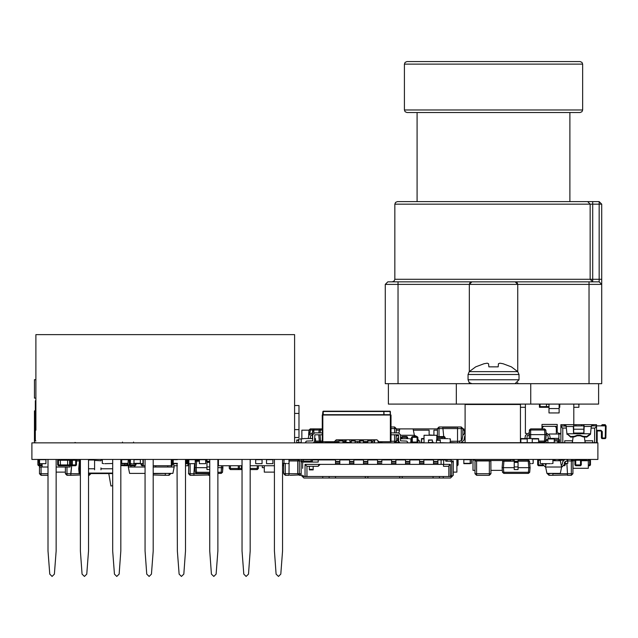 <?xml version="1.0" encoding="UTF-8"?>
<svg xmlns="http://www.w3.org/2000/svg" width="638" height="638" viewBox="0 0 638 638"><rect width="100%" height="100%" fill="white"/><g stroke="black" fill="none" stroke-linecap="round" stroke-linejoin="round"><path stroke-width="0.96" d="M566.345 428.114L562.309 427.994L561.009 425.905M602.535 425.905L602.535 425.267L601.626 425.267L602.264 424.693M573.315 428.114L573.929 424.637L596.554 424.637L596.554 425.905L592.231 425.905L591.274 426.439L590.493 434.295L586.737 437.134L583.116 436.87L580.189 435.77L577.262 435.77L574.336 436.87L570.715 437.134L566.927 433.752L570.715 436.591L570.715 437.134M577.262 435.77L577.262 435.236L580.189 435.236L583.116 436.328L586.737 436.591L590.493 433.752L566.927 433.752L566.161 426.224L560.898 425.905L560.898 424.637L560.898 442.716L560.898 427.819M564.271 425.905L564.271 424.637L573.929 424.637L573.929 425.905M605.207 424.637L605.845 425.905L605.207 424.637L602.535 424.637L602.535 425.267L605.207 425.267L605.207 425.905M591.274 426.439L584.137 426.543L583.89 433.011L583.012 433.545L581.776 433.035M605.255 438.641L605.893 438.011L605.255 438.003L605.462 425.905L596.554 425.905L596.554 442.716L597.184 442.716L597.184 430.363L601.004 430.363L602.28 431.639L601.642 431.639L601.642 438.003L602.28 438.641L605.255 438.641L605.255 438.003L601.379 438.003L601.379 431.639L601.379 438.003L602.009 438.641L601.379 438.003L601.379 431.639L601.379 438.003M562.812 428.114L562.812 442.716L560.898 442.716L560.898 425.905M596.554 425.905L596.554 442.716L592.734 442.716L592.734 440.802L585.094 440.802L585.094 442.716L585.094 440.802M596.442 425.905L595.74 427.508L594.64 428.114L594.64 442.716M598.619 383.693L598.619 404.069L388.406 404.069L388.406 383.693M456.322 404.069L456.322 383.693L601.738 383.693L601.738 279.284L599.194 279.284L599.194 201.624L587.678 201.624L590.174 204.168L394.834 204.168L395.568 202.382L397.386 201.624L587.678 201.624M306.065 442.876L305.69 441.903L306.503 441.097L312.716 440.842L312.716 434.757L314.63 432.851L322.246 432.851L322.246 441.727L322.868 441.727L322.868 414.995L322.246 414.995L322.246 439.821M390.376 414.995L390.376 441.727L390.998 441.727L390.998 414.995L322.868 414.995M226.123 465.772L223.699 465.772M262.043 463.643L255.671 463.643M262.043 463.371L262.043 459.432M255.671 459.432L255.671 463.371M80.244 459.567L79.614 460.014M79.614 460.022L78.689 468.778L79.622 459.966L78.689 468.778L79.144 473.117L79.782 473.571L79.176 473.229L80.348 473.571L79.782 473.571M272.865 463.643L266.501 463.643M272.865 463.371L272.865 459.432M266.501 459.432L266.501 463.371M572.453 201.624L414.572 201.624M394.834 204.168L394.834 279.284L590.174 279.284L592.67 281.837L387.832 281.837L398.024 281.837L398.024 284.381L385.288 284.381L385.288 383.693L456.322 383.693M601.738 279.284L601.738 204.168L599.194 201.624L601.738 204.168L592.67 204.168L592.67 281.837L589.01 281.837L599.194 281.837L599.194 279.284L590.174 279.284L590.174 204.168L592.67 204.168L592.67 201.624M398.024 281.837L515.161 281.837L517.155 282.793L517.705 284.381L469.321 284.381L469.321 371.619M469.321 284.381L471.873 281.837L470.07 282.578L469.321 284.381L398.024 284.381L398.024 383.693M255.487 465.772L253.103 465.772M193.872 475.326L208.61 475.007L193.872 475.326L194.55 463.706L193.872 473.731L188.513 473.731L190.1 475.326L193.872 475.326L190.1 475.326L190.1 463.706M441.887 436.512L436.791 436.671L441.887 436.512M517.753 371.659L511.325 366.858L503.039 363.716L499.833 363.197L498.461 363.716L498.19 366.858L488.844 366.858L488.564 363.716L487.193 363.197L483.995 363.716L475.709 366.858L469.273 371.659L517.753 371.659L518.981 374.498L468.053 374.498L468.053 379.801L469.169 382.529L471.945 383.693M177.372 550.977L179.103 574.088L177.372 550.977L179.103 574.088L177.372 550.977L177.053 463.706M318.697 459.95L318.697 459.432M559.151 404.069L559.151 412.977L548.967 412.977L548.967 404.253L546.415 404.253M545.147 407.251L545.147 406.613M510.583 459.432L510.583 460.54L474.927 460.54L474.927 459.432M520.448 442.716L465.062 442.716L465.062 404.516L520.448 404.516L520.448 442.716M185.522 463.706L186.28 463.706L185.522 463.371M186.28 463.371L186.28 459.432M58.297 459.432L57.683 460.205L58.481 460.205L58.481 464.974L57.683 464.974L58.481 465.772L67.668 465.772L60.435 465.772L60.315 459.655M170.681 473.731L169.094 475.326L169.094 473.731L170.681 473.731L169.094 475.326L153.184 475.007L165.322 475.326L165.218 473.412M552.803 475.326L567.541 475.007L552.803 475.326L552.899 473.412L547.436 473.731L549.031 475.326L552.803 475.326M195.196 459.727L198.697 459.727L195.196 459.567M530.617 438.577L530.664 428.872L530.664 430.036L529.396 430.036L529.341 438.577L528.998 434.598L546.583 434.598L547.843 435.65L548.353 438.577M308.617 434.598L309.015 430.036L310.283 428.872L310.283 430.036L309.015 430.036L309.015 434.598M70.746 475.326L80.348 475.007L70.746 475.326L71.687 465.772L70.746 473.731L65.387 473.731L66.974 475.326L70.746 475.326M250.263 463.371L250.263 459.432M154.771 465.772L157.155 465.772M514.212 467.686L502.114 467.686L502.513 472.248L503.781 472.248L503.781 473.412L502.585 472.28M529.46 461.178L530.122 467.686L518.032 467.686L518.032 466.633M303.736 438.577L312.684 438.577L312.724 434.598M206.975 467.686L194.877 467.686L195.276 472.248L196.544 472.248L196.544 473.412L195.348 472.28M222.885 467.686L222.487 472.248L221.219 473.412L221.219 472.248L222.487 472.248L222.718 465.772L222.885 467.686L217.861 467.686M195.196 463.643L188.832 463.643M188.832 459.432L188.832 463.371M135.99 463.706L135.99 464.974L135.192 464.974L135.192 465.772L130.415 465.772L129.841 465.533L130.415 465.772L130.415 464.974L127.839 464.974L127.839 463.706L127.839 464.974L127.839 463.706L127.839 464.974L127.042 465.772L127.042 464.974L127.839 464.974L127.042 465.772L120.837 465.612L125.088 465.772L124.745 463.706M286.55 463.483L282.546 463.371M284.006 463.371L284.006 459.432M353.843 459.695L356.323 459.695M303.935 476.506L302.659 475.23L303.935 476.506L450.484 476.506L451.76 475.23L451.76 462.494L450.484 461.226L445.834 461.226L445.834 459.695L450.484 459.695L453.283 462.494L453.283 475.23L450.484 478.029L303.935 478.029L301.128 475.23L301.128 462.494L303.935 459.695L301.192 459.695L301.192 460.971M318.195 466.314L318.753 464.966L320.101 464.408L318.195 466.314L306.99 466.314L306.99 476.379L306.99 466.314L305.076 464.408L305.076 476.379L306.99 476.379M417.061 459.695L419.541 459.695M423.871 459.695L432.341 459.695M437.875 459.95L445.834 459.95M450.356 476.506L450.356 464.408L443.482 464.4L443.482 466.314L448.825 466.314M443.482 464.408L441.121 464.408L443.482 464.408M303.935 459.695L312.397 459.695L312.397 461.226L303.935 461.226L302.659 462.494L302.659 468.356M341.051 459.695L349.512 459.695M169.413 465.772L171.797 465.772L172.595 464.974L171.797 464.974L171.797 465.772L172.595 464.974L172.595 460.205L172.595 464.974M163.049 465.772L160.656 465.772M493.517 61.559L580.094 61.559L581.912 62.325L582.646 64.111L404.388 64.111L405.122 62.325L406.932 61.559L493.517 61.559M493.517 112.495L406.932 112.495L405.122 111.73L404.388 109.943L582.646 109.943L581.912 111.73L580.094 112.495L493.517 112.495M417.116 201.624L417.116 112.495L569.909 112.495L569.909 201.624M443.793 426.958L439.024 426.958L437.429 428.553L439.024 428.553L439.024 426.958L437.429 428.553L439.024 426.958L437.429 428.553L437.429 436.671L437.429 428.553L439.024 426.958L437.429 428.553L437.429 436.671L437.429 428.553L439.024 426.958L461.306 426.958L462.893 428.553L461.306 428.553L461.306 426.958L443.793 426.958M290.051 475.326L298.329 475.007L290.051 475.326M205.699 463.643L199.335 463.643M205.699 463.371L205.699 459.432M199.335 459.432L199.335 463.371M45.904 463.643L39.54 463.643M45.904 463.371L45.904 459.432M42.084 465.772L39.859 465.772L39.07 464.974L39.859 465.772L39.859 464.974L39.07 464.974L39.07 460.205L39.54 459.432L39.54 463.371M394.643 434.757L394.643 441.281L396.238 441.281L394.643 442.876L394.643 441.281L390.998 441.281M390.998 426.958L394.643 426.958L396.238 428.553L394.643 428.553L394.643 432.851M384.331 414.995L383.861 414.995M323.211 414.995L322.549 414.995L322.884 411.502L390.36 411.502L369.354 411.175M48.01 475.326L41.055 475.326L39.468 473.731L41.055 473.731L41.055 467.048M600.741 431.001L597.184 431.001L601.004 431.001L601.379 431.639M371.659 442.078L372.177 442.078L371.659 442.828M359.569 442.078L359.569 442.836M401.27 437.309L401.27 438.577L401.27 437.309L401.27 438.577L401.27 437.309L402.068 436.512L402.068 437.309L401.27 437.309L402.068 436.512L406.845 436.512L407.634 437.309L406.845 437.309L406.845 436.512M233.548 469.592L241.507 469.592L242.057 469.448L241.507 469.592L241.507 468.475L242.057 468.475M267.904 465.772L272.681 465.772M378.23 441.057L378.23 442.876L377.911 440.738L378.23 442.876L380.958 442.557M515.161 281.837L517.705 284.381L515.161 281.837L589.01 281.837L589.01 284.381L517.705 284.381L517.705 371.619M601.738 284.381L599.194 281.837L601.738 284.381L589.01 284.381L589.01 383.693M188.513 473.731L188.832 460.995M445.069 437.309L444.271 437.309L444.271 436.512L445.069 437.309L445.069 438.577L445.069 437.309M42.084 465.612L42.084 464.974M457.805 460.205L458.044 464.974L457.255 464.974L457.255 465.772L458.044 464.974L457.255 465.772L458.044 464.974L457.797 459.623M412.323 442.876L411.526 442.078L411.526 437.309L412.323 437.309L412.323 436.512L411.526 437.309L411.526 442.078L412.323 442.876L412.323 442.078L411.526 442.078L411.526 437.309L412.323 436.512L417.1 436.512L417.1 437.309L417.89 437.309L417.1 436.512M417.89 442.078L417.1 442.078L417.1 442.876L417.89 442.078L417.89 437.309L417.89 442.078M518.981 374.498L518.981 379.801L468.053 379.801M356.786 459.432L356.586 459.95L356.905 459.432M373.294 459.727L374.083 459.727M412.124 459.432L412.124 459.95M490.909 473.731L490.837 460.54L490.909 473.731L489.314 475.326L489.314 473.731L490.909 473.731L489.314 475.326L476.586 475.326L474.991 473.731L476.586 473.731L476.586 460.995L474.991 460.995L475.063 460.54M490.909 460.995L476.586 460.995L476.586 460.54M70.1 465.772L71.528 465.772L72.325 464.974L71.528 465.772L71.528 464.974L72.325 464.974L72.325 460.205L71.711 459.432L72.325 460.205L71.528 460.205L71.528 459.432M129.275 459.432L129.275 465.772L124.498 465.612M128.35 460.205L130.319 460.205M540.25 460.205L537.698 460.205L538.312 459.432M537.698 464.974L538.496 464.974L538.496 465.772L537.698 464.974L537.698 460.205M143.311 459.432L143.311 465.772L145.033 465.772L141.875 465.772L141.078 464.974L141.875 465.772L141.875 464.974L141.078 464.974L141.078 463.643M258.35 465.772L258.35 468.475L258.35 465.772L258.35 468.475L257.234 469.592L257.234 468.475L258.35 468.475L257.234 469.592L250.2 469.592M232.272 465.772L237.057 465.772M421.638 442.557L421.638 438.737M327.182 459.432L326.983 459.95L328.562 459.95M581.306 464.974L581.306 460.205L581.306 464.974L581.306 460.205L580.692 459.432L581.306 460.205L581.306 464.974L580.516 465.772L580.516 464.974L581.306 464.974L580.516 465.772L575.739 465.772L574.942 464.974L575.739 464.974L575.739 465.772M586.593 460.205L574.942 460.205L575.556 459.432M187.556 459.432L187.875 463.547L187.237 459.727M58.481 465.772L58.481 464.974L67.668 464.974L67.668 460.205L69.622 460.205L69.622 464.974L67.668 464.974L67.668 465.772L69.622 465.772L70.419 464.974L69.622 465.772L69.622 464.974L70.419 464.974L70.419 460.205L69.805 459.432L70.419 460.205L69.622 460.205L69.622 459.432M588.308 465.772L589.679 465.772L590.477 464.974L589.679 465.772L589.679 464.974L590.477 464.974L590.477 460.205L589.863 459.432L590.477 460.205L589.679 460.205L589.679 459.432M565.268 464.974L565.268 461.402L565.268 464.974L565.268 461.402L565.268 464.974L564.47 465.772L564.47 464.974L565.268 464.974L564.096 465.772M563.226 460.205L558.896 460.205L559.51 459.432M567.812 460.995L571.313 460.995L571.313 473.731L567.541 473.731L567.541 475.326L571.313 475.326L572.908 473.731L571.313 475.326L571.313 473.731L572.908 473.731L572.908 460.995L571.568 459.432L572.908 460.995L571.313 460.995L571.313 459.432M301.128 460.995L297.691 460.995L299.023 459.432M301.136 475.326L299.286 475.326L297.691 473.731L299.286 473.731L299.286 459.432M88.499 475.326L89.256 475.326L89.256 473.731L90.851 473.731L89.256 475.326L90.851 473.731M39.54 459.472L39.07 460.205L39.54 460.205M39.07 460.205L37.881 460.205L38.495 459.432M37.881 464.974L38.679 464.974L38.679 465.772L37.881 464.974L37.881 460.205M171.319 464.974L171.797 464.974L171.797 460.205L172.595 460.205L171.981 459.432L172.595 460.205M76.48 464.974L76.48 460.205L76.48 464.974L76.48 460.205L75.866 459.432L76.48 460.205L76.48 464.974L75.683 465.772L75.683 464.974L76.48 464.974L75.683 465.772L70.906 465.772M76.48 460.205L72.325 460.205L72.325 464.974L72.325 460.205L72.325 464.974L75.683 464.974L75.683 459.432M238.325 465.772L238.325 469.592L239.441 468.475L229.257 468.475L230.366 469.592L230.366 465.772M283.687 473.731L285.282 473.731L285.282 475.326L283.687 473.731L283.687 463.706L283.687 473.731M100.971 469.823L100.971 467.917M94.607 469.823L94.607 459.432L89.001 459.432M35.337 439.056L35.337 400.728L35.337 440.97L35.911 440.97M394.834 279.284L394.109 281.071L392.29 281.837M414.142 436.512L414.397 435.236L400.528 435.236M398.614 435.913L398.559 434.853M411.526 441.6L411.016 441.6M398.614 435.236L396.238 436.113M398.949 432.883L399.755 428.872L413.121 428.872L414.397 435.236L416.917 436.512M368.357 459.95L368.565 459.432M370.263 459.432L370.263 459.95M364.856 442.876L367.081 442.876M374.402 439.821L374.139 442.876M440.866 442.876L441.568 442.876M437.827 438.641L437.556 439.949L437.827 438.641L439.088 438.641M436.791 438.577L447.868 438.641M463.85 459.432L463.85 463.706L471.49 463.371L465.126 463.706M463.85 463.643L470.214 463.643M463.85 463.371L470.214 463.371L470.214 459.671L471.49 459.567M566.145 425.905L565.22 424.637L566.169 426.224M573.634 433.035L583.818 433.035L583.818 429.215L573.634 429.215L573.634 433.035M577.262 435.236L574.336 436.328L570.715 436.591M601.897 425.905L602.535 424.637L601.897 425.905M561.679 442.764L562.381 442.876L561.679 442.764M565.22 425.905L565.22 424.637M590.493 433.752L590.493 434.295M573.634 425.961L583.818 425.905L583.818 429.215M583.523 425.905L583.523 424.637L583.818 425.961M573.634 428.114L573.554 432.923M573.044 437.134L572.358 442.716L572.358 440.802L564.718 440.802L564.718 442.716L564.718 440.802M562.812 442.716L585.094 442.716L584.408 437.134L585.094 442.716L592.734 442.716M591.099 428.114L594.64 428.114M583.898 432.923L583.818 432.269L583.898 432.923M575.675 433.035L574.439 433.545L573.562 433.011L573.315 426.543L566.185 426.543M591.282 426.224L592.231 424.637L592.231 425.905M584.113 425.905L584.001 425.211M564.271 424.637L560.898 424.637M601.004 430.363L601.642 431.639L601.642 438.003L602.28 438.641L602.28 431.639M573.634 425.905L573.634 429.215M566.959 433.752L566.959 434.295M606.1 425.905L605.893 438.011L606.1 425.905M130.894 465.772L130.894 467.048L134.714 467.048L134.714 465.772M511.19 460.046L511.19 459.432L511.19 460.046M372.839 459.432L373.405 459.95L372.839 459.432M362.942 459.432L367.695 459.432M381.915 442.876L380.384 441.727L381.915 442.876L381.915 441.727M396.238 428.553L396.238 432.851M396.238 434.757L396.238 441.281M530.704 404.069L530.704 383.693M371.659 439.821L371.659 442.876L371.659 441.6L372.935 441.6L373.294 439.821M355.111 440.332L351.291 440.332L351.291 442.876L351.291 441.6L350.015 441.6L349.656 439.821M367.839 440.332L367.839 442.876L367.839 441.6L363.389 441.6L363.389 442.876L363.389 439.821M363.389 440.332L359.569 440.332L359.569 442.876L359.569 441.6L355.111 441.6L355.111 442.876L355.111 439.821M76.743 459.432L79.272 459.727M312.5 432.692L308.8 435.323L308.226 438.577L308.8 435.323L312.5 432.692L313.122 429.988M322.246 414.995L322.246 441.727L322.246 434.757L314.885 434.757L314.63 441.097L313.402 442.876M390.376 441.727L378.908 441.727L376.994 439.821L336.25 439.821L334.344 441.727L322.868 441.727M378.908 441.727L376.994 439.821M322.884 414.66L323.211 411.175L383.861 411.175L383.861 414.66L323.211 414.66L323.211 411.175L322.884 414.66M390.36 414.66L390.36 411.502L390.36 414.66M390.998 434.757L398.359 434.757L398.614 441.097L399.843 442.876M407.18 442.876L407.554 441.903L406.741 441.097L400.528 440.842L400.528 434.757L398.614 432.851L390.998 432.851M343.89 411.175L329.383 411.175M390.033 411.175L383.861 411.175L384.092 414.66L390.265 414.66L390.033 411.175M198.697 460.046L198.697 459.432M65.387 472.136L56.16 472.136M39.468 473.731L39.468 465.668M336.689 442.238L336.689 442.876L337.478 442.238L337.215 442.876M327.932 442.716L330.819 442.716L327.382 442.628M601.626 425.267L601.626 425.905L602.264 424.637M604.984 438.641L602.009 438.577M605.621 438.011L604.984 438.003M456.529 427.277L443.793 427.277L456.529 427.277M456.529 442.876L450.42 442.557L457.534 442.876L457.534 426.958M324.271 459.95L325.013 459.432M372.177 441.6L371.906 442.876M407.634 438.577L407.634 437.309M296.734 442.876L296.734 439.949L298.775 439.949M550.299 438.577L549.717 435.323L546.016 432.692M533.24 459.671L533.24 463.371L533.081 459.432L533.24 463.371L531.717 463.643M526.302 459.567L530.058 459.432M428.521 442.876L428.521 439.949L432.341 439.949L432.341 442.557L428.521 442.557L428.521 440.268L432.341 439.949M320.715 442.238L320.715 442.876M274.396 459.432L274.396 550.977L276.126 574.088L278.471 576.441L280.808 574.088L282.546 550.977L282.546 459.432M79.63 459.95L80.109 459.567L76.321 459.727L79.774 459.727M102.271 459.567L100.971 459.567L102.271 459.567M112.695 473.571L88.499 473.571L112.695 473.571M78.689 468.778L79.144 473.117L78.689 468.778L80.348 468.778M88.499 468.778L94.607 468.778M100.971 468.778L112.695 468.778M80.348 460.03L79.327 468.778L79.782 473.101L80.348 473.101M288.934 459.432L289.094 463.371L287.571 463.643M285.912 459.432L284.006 459.567M70.1 465.612L70.1 467.048L56.16 467.048M48.01 467.048L42.084 467.048L42.084 463.706M520.512 460.046L520.672 459.432M530.696 463.483L529.779 463.706M566.983 459.432L566.983 461.314L566.983 459.432L566.983 461.314L565.715 461.314L564.439 462.59L564.439 464.504L564.439 462.59L565.715 461.314L564.439 462.59L564.439 464.504L561.576 467.048L560.3 473.412L546.933 473.412L545.657 467.048L561.576 467.048L560.3 460.684L552.979 460.684M527.195 438.641L520.831 438.577L527.195 438.641L527.195 442.605L520.831 442.716M520.831 442.876L520.831 438.912L527.195 438.912M80.348 459.432L80.348 550.977L82.087 574.088L84.423 576.441L86.768 574.088L88.499 550.977L88.499 459.432M328.61 459.95L329.184 459.432M338.555 459.432L331.313 459.432M331.752 459.432L338.116 459.432M436.791 439.949L436.791 435.236L424.063 435.236L424.063 442.876M325.388 459.95L325.587 459.432M398.279 442.557L398.343 438.737M398.614 437.158L397.522 438.442L398.168 438.737L397.522 438.761M398.168 442.557L395.289 442.86M398.168 438.418L398.614 438.418M298.775 440.268L296.734 440.268L296.734 442.557L298.775 442.557M499.075 404.516L502.84 404.277L499.075 404.516M480.94 404.516L481.778 404.069L486.004 404.516L481.778 404.069L480.781 404.069L480.869 404.476M387.832 281.837L385.288 284.381M517.705 382.68L517.705 383.693M469.321 382.68L469.321 383.693M417.38 442.82L417.898 442.876M514.212 459.432L514.212 469.592L518.032 469.592L518.032 466.96L514.212 466.96M514.212 462.04L518.032 462.04L518.032 459.432L518.032 466.96M518.032 461.314L514.212 461.314M334.639 442.836L335.125 442.876M336.21 442.876L336.21 442.238M544.7 463.706L545.976 465.134L544.7 463.706L546.327 463.706L545.338 467.048L542.794 464.504L542.794 463.483L541.774 463.643L542.794 463.643M471.49 459.432L471.49 463.371L470.214 463.371M465.126 463.643L469.201 463.643M311.376 438.577L312.684 438.641L311.376 438.641M316.815 442.876L316.815 442.238L320.563 442.238L319.295 441.073L320.563 441.073L320.563 442.238L322.549 442.238M206.975 459.432L206.975 469.592L209.711 469.592M209.711 461.314L206.975 461.314M464.616 436.368L465.062 436.368M502.353 470.405L490.909 470.405M474.991 470.405L473.029 470.405L473.029 460.054L474.927 460.054M514.212 460.046L512.481 460.054M155.784 465.772L155.784 467.048L153.184 467.048L155.082 467.048M185.522 463.842L186.599 463.842M188.832 460.046L188.513 460.995M209.711 475.326L208.61 475.326L208.514 473.412M441.982 438.577L442.325 436.512L444.271 436.512M41.765 464.974L41.765 463.706L41.765 464.974L39.859 464.974L39.859 463.706M274.396 465.772L250.2 465.772M502.8 404.516L503.254 404.516M518.981 379.801L515.081 383.693M351.291 439.821L351.291 440.97L355.111 440.97M351.291 442.876L351.291 440.97M359.8 459.95L360.374 459.432M362.512 459.432L367.4 459.567M357.798 442.876L357.535 441.6M242.057 459.432L242.057 550.977L243.788 574.088L246.124 576.441L248.469 574.088L250.2 550.977L250.2 459.432M539.804 442.238L539.804 442.876L539.804 442.238M545.681 440.332L546.168 440.332L546.168 442.876M554.255 439.694L559.534 439.694L559.534 442.876L559.534 441.919L557.628 441.919M577.996 442.876L578.427 442.716M554.255 440.97L559.534 440.97L559.534 439.694L558.896 439.694M520.281 442.716L520.704 442.876L520.281 442.716M539.166 442.238L539.166 442.876M542.348 428.872L542.348 427.596L543.624 426.328L542.348 427.596L542.348 428.872M541.965 426.328L557.245 426.328M547.89 439.694L545.737 439.694M549.135 433.96L560.898 433.96L558.896 433.96L558.896 442.876M555.076 426.328L556.352 427.596L556.352 433.96M547.89 442.692L546.168 442.692M546.168 440.332L547.89 440.332M315.491 442.876L315.491 438.641L314.63 438.641M314.63 438.577L315.491 438.641M121.667 459.432L121.667 463.643L128.031 463.706L120.837 463.706M120.837 459.567L121.667 459.567M564.439 464.504L561.895 467.048L564.439 464.504M561.193 465.134L562.533 463.866L562.533 461.952L564.75 459.432M412.882 459.95L412.308 459.432L412.882 459.95M223.739 465.772L225.692 465.772M527.195 438.577L538.655 438.641L538.655 442.605L527.195 442.716M532.291 442.876L532.291 438.912L538.655 438.912M532.291 438.577L538.655 438.641M128.597 465.772L128.35 467.048L145.033 467.048M145.033 473.412L129.618 473.412L128.35 467.048M145.033 459.432L145.033 550.977L146.764 574.088L149.109 576.441L151.445 574.088L153.184 550.977L153.184 459.432M417.89 440.268L418.648 439.949L417.89 439.949L418.648 439.949L418.648 440.97M74.941 442.493L76.082 442.876L74.941 442.493M35.911 400.728L35.337 400.728M421.638 442.812L421.511 438.737L424.063 438.418M429.805 435.236L426.607 435.236M474.991 473.731L474.991 460.995M440.292 440.268L440.292 442.876L436.48 442.876L436.48 440.268L440.292 440.268M262.33 465.772L262.33 467.686L264.268 467.686M310.283 428.872L320.396 428.872L320.396 430.036L319.128 430.036L320.396 428.872L322.246 428.872M313.736 433.074L314 428.872L314 430.036L319.128 430.036L318.88 432.851L319.231 430.004M319.367 441.105L318.745 434.757L319.295 441.073L315.491 441.073M326.369 442.238L339.097 442.238M342.917 442.238L344.903 442.238L344.903 441.073L346.171 441.073L344.903 442.238M346.282 439.821L346.099 441.105M376.117 459.95L376.117 459.432M404.125 459.95L404.125 459.432M436.48 442.876L436.48 442.238M380.455 441.919L380.455 442.557M242.057 465.772L218.435 465.772L218.435 459.432M130.064 460.205L129.458 459.432L130.064 460.205L130.064 464.974L129.275 465.772L130.064 464.974M586.88 442.876L586.394 442.716L586.88 442.716M592.128 442.876L591.657 442.716M578.251 404.069L578.889 404.707L578.889 407.251L573.793 407.251M559.789 405.018L559.151 405.018M539.413 405.018L540.051 405.018M520.448 407.251L525.409 407.251M520.951 404.069L520.345 404.516M525.409 404.069L525.409 433.354L526.653 433.354M540.051 404.069L540.051 406.613L546.415 406.613L546.415 404.069M548.967 406.613L546.415 406.613M559.789 404.069L559.789 407.251L559.151 407.251M548.967 407.251L539.413 407.251L539.413 404.069M559.789 405.975L559.151 405.975M539.413 405.975L540.051 405.975M541.965 428.872L541.965 424.437L557.245 424.437L557.245 432.078L558.513 433.354L560.898 433.354M573.793 404.069L573.793 424.637M367.839 439.821L367.839 442.876M371.659 440.97L367.839 440.97M397.522 438.418L397.522 440.332L394.978 442.876M543.137 465.772L538.496 465.772M209.711 459.432L209.711 550.977L211.449 574.088L213.786 576.441L216.13 574.088L217.861 550.977L217.861 459.432M111.802 459.432L105.429 459.432M112.695 463.483L104.791 463.643M103.779 463.643L102.247 463.371L102.415 459.432M264.268 465.772L264.268 472.136L274.396 472.136M282.546 472.136L283.687 472.136M433.928 434.98L433.928 430.14L437.429 430.14M462.893 430.14L464.488 430.14L464.488 433.066M464.488 438.577L464.488 437.094M187.078 459.432L187.237 463.371L185.522 463.643M112.695 459.432L112.695 550.977L114.425 574.088L116.762 576.441L119.107 574.088L120.837 550.977L120.837 459.432M421.511 438.737L421.511 442.557M434.247 435.236L429.805 434.98M424.063 438.577L421.638 438.577L424.063 438.641M424.063 438.912L421.638 438.912L421.638 442.605L424.063 442.605M465.062 438.641L464.217 438.641M462.263 442.517L465.062 442.605M464.225 438.577L465.062 438.577M327.493 459.432L327.294 459.95M574.942 460.205L574.942 464.974M542.794 463.706L550.435 463.643M552.819 459.432L552.979 463.371L551.455 463.643M549.796 459.432L543.432 459.432M541.774 463.643L540.25 463.371L540.41 459.432M554.255 438.641L547.89 438.577L554.255 438.641L554.255 442.605L547.89 442.716M547.89 442.876L547.89 438.912L554.255 438.912M171.638 465.772L171.638 467.048L167.818 467.048L167.818 465.772M342.917 442.876L342.917 439.821M342.917 440.97L339.097 440.97L339.097 439.821M339.097 440.244L339.097 440.97M186.599 463.643L187.173 463.547M187.875 463.547L187.875 459.727M187.237 463.371L187.237 459.671M186.28 463.643L186.966 463.643M70.419 460.205L70.419 464.974L70.419 460.205L71.528 460.205L71.528 464.974L70.419 464.974L70.419 460.205M60.435 459.432L67.668 459.432M67.229 459.432L60.865 459.432M57.683 460.205L57.683 464.974M58.481 459.432L58.481 460.205L67.668 460.205L67.78 459.655M440.292 439.949L436.48 439.949M121.667 463.371L128.031 463.371L128.35 459.567M344.48 442.876L344.48 442.238L350.852 442.605L350.852 441.6M132.871 463.643L140.512 463.643M142.888 459.432L143.056 463.371L141.524 463.643M131.851 463.643L130.319 463.371L130.487 459.432M133.509 459.432L133.948 459.567M543.775 459.432L548.776 459.432M549.031 459.432L549.796 459.567M179.103 574.088L181.447 576.441L183.792 574.088L185.522 550.977L185.522 459.432M590.477 460.205L590.477 464.974M586.593 459.567L580.987 459.567L586.593 459.567M588.116 459.432L588.116 460.684L588.116 459.432M586.593 459.432L586.593 460.684M558.896 460.205L558.896 460.684M572.908 473.731L572.908 460.995M553.808 459.432L555.076 459.727L552.979 459.727M552.803 473.731L567.541 473.731L566.879 463.643M513.255 442.716L512.777 442.876M417.89 440.794L419.804 440.97L419.804 442.876M171.319 459.432L171.319 465.772L153.184 465.772M282.546 465.772L283.687 465.772M143.311 461.952L143.056 459.432M431.519 459.695L431.089 459.432L431.519 459.695M421.718 459.432L428.951 459.432M428.521 459.432L422.468 459.432M419.581 459.432L419.15 459.695M102.072 459.472L101.514 459.512M92.024 459.432L88.499 459.567M574.942 460.684L573.036 460.684L573.036 468.316L588.308 468.316L588.308 460.684L581.306 460.684M574.75 459.432L574.75 460.684M573.227 459.432L573.227 460.684M312.277 459.432L313.218 459.95L312.277 459.432M289.094 461.146L289.046 473.731L297.691 473.731L297.691 460.995L289.094 460.995M437.429 428.553L437.429 436.671L437.429 428.553L437.429 436.671L437.429 428.553L439.024 426.958M453.283 472.136L456.92 472.136L456.92 459.432M439.096 459.95L439.096 459.432M322.549 441.727L322.549 442.876L322.549 441.727M326.369 442.876L326.369 441.727M597.862 459.432L597.862 442.876L31.9 442.876L31.9 459.432L597.862 459.432M301.192 438.912L298.775 438.912L298.775 442.605L301.192 442.605L301.192 438.912L303.736 438.641M317.11 459.95L316.903 459.432M315.196 459.432L315.196 459.95M529.165 432.692L525.457 435.323L524.883 438.577L525.457 435.323L529.165 432.692L529.787 429.988M544.517 428.872L545.785 430.036L544.517 430.036L544.517 428.872L530.664 428.872L529.396 430.036L530.664 428.872M538.655 442.238L544.35 442.238L545.618 441.089M538.655 441.073L545.618 441.073L544.35 442.238L544.916 434.598L544.517 430.036L530.664 430.036M544.35 442.238L545.618 441.073L546.184 434.598L545.785 430.036M140.32 463.706L133.948 463.643L133.948 459.671L140.32 459.567M140.32 459.432L140.32 463.371L133.948 463.371M380.455 442.876L380.455 442.238M65.387 473.731L65.387 467.048M301.83 438.577L301.83 430.14L309.007 430.14M396.238 430.14L399.5 430.14M413.376 430.14L429.159 430.14L429.159 434.98M474.321 460.054L474.321 459.432M457.637 459.432L457.805 463.371L456.92 463.643M187.875 463.579L187.875 465.772L185.522 465.772M177.372 465.772L173.927 465.772M121.986 463.706L128.031 463.643M128.35 459.432L128.031 463.371M122.679 463.643L127.01 463.643M39.54 465.7L39.54 467.048L42.084 467.048M330.819 442.238L330.819 442.876M334.639 442.238L334.639 442.876M48.01 459.432L48.01 550.977L49.74 574.088L52.085 576.441L54.429 574.088L56.16 550.977L56.16 459.432M130.232 459.432L129.841 459.647L130.232 459.432M135.192 465.772L135.99 464.974L135.192 465.772M528.455 473.412L528.455 472.248L529.723 472.248L528.455 473.412L503.781 473.412M529.556 461.202L528.288 461.202L528.288 460.046L529.556 461.202L530.122 467.686L529.62 472.28M514.212 461.202L502.68 461.202L502.959 460.54M528.288 460.046L518.032 460.046M502.68 461.202L502.114 467.686M530.122 467.686L529.723 472.248M320.396 428.872L314 428.872L320.396 428.872M314 430.036L312.732 430.036L314 428.872L312.732 430.036L312.333 434.598L310.682 435.65L310.164 438.577M315.491 442.238L320.563 442.238M312.684 438.577L312.333 434.598M304.374 442.876L305.881 442.716M313.928 442.573L313.657 442.876M221.219 473.412L217.861 473.412M209.711 473.412L196.544 473.412M195.443 461.202L196.711 460.046L196.711 461.202L195.443 461.202L194.877 467.686M218.435 460.046L217.861 460.046M206.975 460.046L205.699 460.046M199.335 460.046L196.711 460.046M373.772 459.95L373.972 459.432M110.932 486.004L108.811 473.571L110.932 486.004L112.695 485.701M34.444 438.426L34.444 410.88L34.444 442.716L35.911 442.716M34.444 398.152L34.444 379.69L34.444 398.152L35.911 398.152M34.444 410.88L35.337 410.88M34.444 379.69L35.911 379.69M458.044 464.974L458.044 460.205L458.044 464.974M558.258 459.432L559.215 459.567M555.076 460.684L555.243 459.432M565.268 463.483L567.812 463.371L567.645 459.432M565.268 463.643L566.281 463.643M188.832 459.671L195.196 459.671L195.196 463.371M296.734 442.238L296.734 439.949M528.998 434.598L527.339 435.65L526.828 438.577M428.521 442.238L428.521 439.949M462.048 439.917L462.861 435.323L465.062 432.827L462.861 435.323L462.048 439.917L460.795 440.97L462.048 439.917M465.062 435.004L463.93 440.244L460.795 442.876M459.711 440.97L459.711 442.876L459.711 440.97L460.795 440.97M294.636 413.448L298.967 413.448L294.636 413.448M294.636 429.613L298.967 429.613L298.967 405.521L294.636 405.521M294.636 437.54L298.967 437.54L298.967 429.613M173.233 459.432L173.233 463.643L177.372 463.643M177.372 463.706L173.233 463.643M396.238 428.872L437.429 428.872M462.893 428.872L463.906 428.872L463.906 430.14M39.468 465.772L38.679 465.772M375.997 459.95L375.79 459.432M374.083 459.432L374.083 459.95M284.006 463.643L282.546 463.643M448.889 438.8L450.42 438.912L450.149 442.876M447.238 442.876L440.866 442.716M440.236 438.577L437.955 438.641L437.684 439.949M440.236 438.8L439.215 438.641M411.845 442.716L410.992 442.716M407.826 442.716L407.363 442.716L407.826 442.876M513.438 442.716L512.864 442.868M312.397 459.95L318.195 459.95L318.195 462.111L302.715 462.111M423.871 460.708L423.871 459.567L419.541 459.567L419.541 461.481L423.871 461.481L423.871 464.408L437.875 464.408L433.545 464.408L433.545 461.481L437.875 461.481L437.875 464.408L437.875 462.04M437.875 460.708L437.875 459.567L433.545 459.567L433.545 461.481M437.875 459.567L437.875 461.481M423.871 463.268L419.541 463.268L419.541 464.408L423.871 464.408L423.871 462.04M423.871 461.481L423.871 459.567M419.541 463.268L419.541 461.481M409.867 460.708L409.867 459.567L405.537 459.567L405.537 461.481L409.867 461.481L409.867 464.408L409.867 462.04M409.867 461.481L409.867 459.567M395.863 462.04L395.863 464.408L391.533 464.408L391.533 461.481L395.863 461.481L395.863 464.408L409.867 464.408L405.537 464.408L405.537 461.481M395.863 460.708L395.863 459.567L391.533 459.567L391.533 461.481M395.863 459.567L395.863 461.481M381.851 460.708L381.851 462.04M381.851 459.567L377.529 459.567L377.529 461.481L381.851 461.481M367.847 460.708L367.847 459.567L363.516 459.567L363.516 461.481L367.847 461.481L367.847 464.408L381.851 464.408L377.529 464.408L377.529 461.481M367.847 463.268L363.516 463.268L363.516 464.408L367.847 464.408L367.847 462.04M367.847 461.481L367.847 459.567M363.516 463.268L363.516 461.481M339.839 462.04L339.839 464.408L335.508 464.408L335.508 461.481L339.839 461.481L339.839 464.408L353.843 464.408L349.512 464.408L349.512 461.481L353.843 461.481L353.843 464.408L353.843 462.04M353.843 460.708L353.843 459.567L349.512 459.567L349.512 461.481M353.843 461.481L353.843 459.567M339.839 460.708L339.839 461.481M335.508 461.481L335.508 459.567L339.839 459.567M451.72 475.517L450.771 476.466L451.72 475.517M402.283 478.029L402.283 476.506M439.407 476.506L439.407 478.029L439.407 476.506M313.162 469.353L309.342 469.353L309.342 469.863L313.162 469.863L313.146 466.314M309.342 469.353L309.342 466.314M313.162 469.863L313.162 468.085M339.839 464.408L305.076 464.408M303.377 476.379L305.076 476.379M450.356 464.408L448.825 465.931L448.825 476.506M353.843 464.408L367.847 464.408M381.851 464.408L395.863 464.408M409.867 464.408L423.871 464.408M453.283 463.26L453.283 460.971L452.828 460.971M441.121 459.95L441.121 464.408L441.121 459.95L441.121 464.408L437.875 464.408M318.195 459.95L335.508 459.95M339.839 459.95L349.512 459.95M353.843 459.95L363.516 459.95M367.847 459.95L377.529 459.95M381.851 459.95L391.533 459.95M395.863 459.95L405.537 459.95M409.867 459.95L419.541 459.95M423.871 459.95L433.545 459.95M301.583 460.971L301.128 460.971L301.128 464.791M312.397 461.226L312.397 459.695M329.144 478.029L329.144 476.506M365.359 476.506L365.359 478.029M367.911 478.029L367.911 476.506M399.739 476.506L399.739 478.029M338.116 442.238L339.097 442.605M359.569 439.821L359.569 440.97L363.389 440.97M359.569 442.876L359.569 440.97M526.302 460.046L526.302 459.432M522.482 460.046L522.482 459.432M400.528 438.8L408.464 438.641M409.484 438.8L411.016 438.912L410.744 442.876M398.551 442.876L398.614 438.641M172.595 460.684L173.233 462.287M173.512 463.706L174.182 467.048L172.906 473.412L153.184 473.412M153.184 467.048L174.182 467.048M412.961 459.95L413.536 459.432M422.906 459.432L422.149 459.432M416.104 459.432L415.665 459.432M462.263 442.557L461.306 442.876M462.893 428.553L462.893 435.156L462.893 428.553M443.737 436.512L442.796 426.958M291.59 459.432L290.37 459.727M230.366 469.592L238.325 469.592M239.441 465.772L239.441 468.475L241.507 468.475L241.507 465.772M229.257 468.475L229.257 465.772M284.588 459.567L285.019 459.432M299.286 475.007L301.128 475.007L299.286 475.007M290.051 459.432L298.329 459.727L289.094 459.727M285.282 463.706L285.282 473.731L289.046 473.731L289.046 475.326L285.282 475.326M574.75 459.567L575.261 459.567M312.437 438.577L312.437 435.762M35.911 430.14L35.911 334.647L294.636 334.647L294.636 442.876M94.607 460.397L100.971 460.756M374.721 439.821L374.458 442.876M463.85 459.671L470.214 459.671M572.876 436.591L572.876 437.134M575.859 425.905L575.859 424.637M584.575 436.591L584.575 437.134M586.737 436.591L586.737 437.134M574.336 436.328L574.336 436.87M593.18 425.905L593.18 424.637M601.642 431.639L601.642 438.003L601.642 431.639M581.593 425.905L581.593 424.637M583.116 436.328L583.116 436.87M580.189 435.77L580.189 435.236M372.656 459.95L372.656 459.432M367.879 459.432L367.879 459.95M390.998 428.553L394.643 428.553L394.643 426.958M48.01 473.731L41.055 473.731L41.055 475.326M325.228 459.432L325.228 459.95M371.38 442.876L371.38 442.078M360.239 442.876L360.239 442.078M367.839 442.078L363.389 442.078M402.068 438.577L402.068 437.309L406.845 437.309L406.845 438.577M262.043 459.671L255.671 459.671M102.247 460.03L100.971 460.03M94.607 460.03L88.499 460.03M112.695 473.101L88.499 473.101M329.368 459.432L329.368 459.95M340.501 459.432L340.501 459.95M272.865 459.671L266.501 459.671M601.738 204.168L599.194 201.624M518.032 462.367L514.212 462.367M313.928 442.605L316.815 442.605M209.711 462.367L206.975 462.367M209.711 466.96L206.975 466.96M209.711 462.04L206.975 462.04M209.711 473.731L193.872 473.731M198.697 460.995L196.711 460.995M436.791 437.309L444.271 437.309L444.271 438.577M433.13 442.876L433.13 442.078M456.92 464.974L457.255 463.643M411.526 442.078L411.526 437.309M417.1 437.309L412.323 437.309L412.323 442.078L417.1 442.078L417.1 437.309M360.558 459.432L360.558 459.95M356.905 459.95L359.92 459.727M558.896 438.418L550.267 438.418M373.453 459.432L373.453 459.95M133.597 442.876L133.597 442.078M122.456 442.876L122.456 442.078M315.491 438.912L314.63 438.912M35.337 424.669L35.911 424.669M35.911 417.029L35.337 417.029M177.372 463.371L173.233 463.371M177.372 459.671L173.233 459.671M489.314 460.995L489.314 473.731L476.586 473.731L476.586 475.326M320.148 432.851L320.396 430.036L322.246 430.036M320.013 434.757L320.563 441.073L322.246 441.073M334.99 441.073L339.097 441.073M342.917 441.073L344.903 441.073L345.014 439.821M415.904 442.557L416.662 442.557M318.697 459.671L318.059 459.671M313.609 459.671L312.899 459.671M548.967 408.527L559.151 408.527M542.842 464.974L538.496 464.974L538.496 459.432M141.875 463.643L141.875 464.974L143.311 464.974M257.234 465.772L257.234 468.475L250.2 468.475M438.226 459.432L438.226 459.95M325.547 442.876L325.547 442.238M186.28 459.671L185.522 459.671M465.062 438.912L464.169 438.912M327.613 459.95L327.613 459.432M580.516 459.432L580.516 464.974L575.739 464.974L575.739 459.432M342.917 439.917L339.097 439.917M121.667 459.671L128.031 459.671M153.184 473.731L169.094 473.412M588.116 460.205L589.679 460.205L589.679 464.974L588.308 464.974M564.47 462.319L564.391 464.974M561.871 464.974L561.161 464.974M559.693 459.432L559.693 460.684M549.031 475.326L549.031 473.412M282.546 464.974L283.687 464.974M301.128 473.731L299.286 473.731L299.286 475.326M309.996 433.346L310.283 430.036L312.732 430.036M88.499 473.731L89.256 473.571M66.974 475.326L66.974 467.048M80.348 473.731L70.746 473.731M80.141 460.995L76.48 460.995M130.415 463.579L130.415 464.974L135.192 464.974L135.192 463.706M518.032 461.202L528.288 461.202L528.854 467.686L528.455 472.248L503.781 472.248L503.382 467.686L503.948 461.202M221.45 465.772L221.219 472.248L217.861 472.248M209.711 472.248L196.544 472.248L196.145 467.686L196.711 461.202L199.335 461.202M218.435 461.202L217.861 461.202M206.975 461.202L205.699 461.202M315.196 459.727L313.92 459.95M127.042 463.706L127.042 464.974L120.837 464.974M39.07 464.974L38.679 459.432M284.006 459.671L282.546 459.671M433.545 461.936L437.875 461.936M437.875 463.268L433.545 463.268M419.541 461.936L423.871 461.936M405.537 461.936L409.867 461.936M409.867 463.268L405.537 463.268M391.533 461.936L395.863 461.936M395.863 463.268L391.533 463.268M377.529 461.936L381.851 461.936M381.851 463.268L377.529 463.268M363.516 461.936L367.847 461.936M349.512 461.936L353.843 461.936M353.843 463.268L349.512 463.268M335.508 461.936L339.839 461.936M339.839 463.268L335.508 463.268M445.834 459.695L445.834 461.226M447.11 461.226L447.11 459.695M433.043 476.506L433.043 478.029M443.227 478.029L443.227 476.506M443.673 464.408L443.673 459.95M311.129 459.695L311.129 461.226M322.772 476.506L322.772 478.029M335.508 478.029L335.508 476.506M344.48 442.605L342.917 442.605M171.319 460.205L171.797 460.205L171.797 459.432M413.719 459.432L413.719 459.95M439.024 436.671L439.024 428.553L461.306 428.553L461.306 440.858M459.711 441.281L450.42 441.281M205.699 459.671L199.335 459.671M396.246 442.541L398.168 442.541M432.341 459.727L433.545 459.727M329.368 459.727L330.484 459.727M45.904 459.671L39.54 459.671M468.053 374.498L469.273 371.659M404.388 64.111L404.388 109.943M582.646 64.111L582.646 109.943"/></g></svg>

